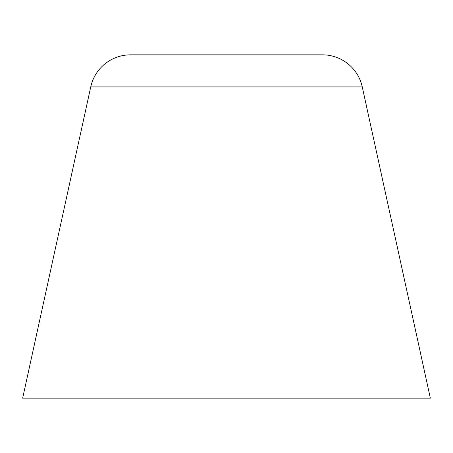 <?xml version="1.0" encoding="UTF-8"?>
<svg xmlns="http://www.w3.org/2000/svg" width="453" height="453" viewBox="0 0 453 453"><rect width="100%" height="100%" fill="white"/><g stroke="black" fill="none" stroke-linecap="round" stroke-linejoin="round"><path stroke-width="0.68" d="M362.258 86.897L430.35 398.164L22.65 398.164L90.742 86.897A40.77 40.77 0 0 1 130.566 54.836L322.434 54.836A40.77 40.77 0 0 1 362.258 86.897L90.742 86.897M322.434 54.836L130.566 54.836"/></g></svg>
